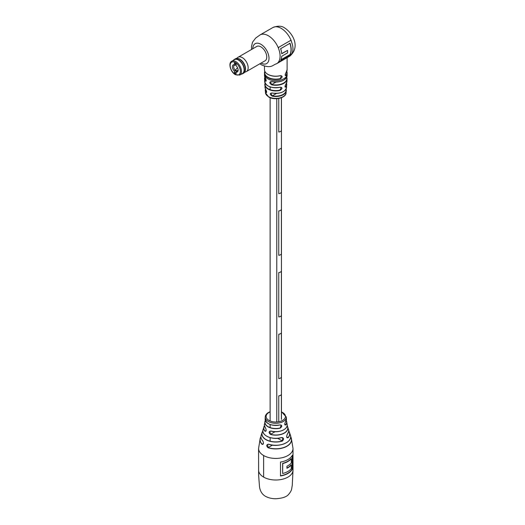 <?xml version="1.0" encoding="UTF-8"?>
<svg xmlns="http://www.w3.org/2000/svg" width="525" height="525" viewBox="0 0 525 525"><rect width="100%" height="100%" fill="white"/><g stroke="black" fill="none" stroke-linecap="round" stroke-linejoin="round"><path stroke-width="0.79" d="M278.762 395.876L278.762 421.759L278.762 395.876A3.321 1.916 0 0 0 281.393 394.354L281.393 419.383L281.393 394.354A3.321 1.916 180 0 1 278.762 395.876M281.393 147.761A3.321 1.916 180 0 1 278.762 149.284L278.762 193.666A3.321 1.916 0 0 0 281.393 192.15L281.393 147.761L281.393 192.15A3.321 1.916 180 0 1 278.762 193.666L278.762 149.284A3.321 1.916 0 0 0 281.393 147.761M281.393 271.058A3.321 1.916 180 0 1 278.762 272.58L278.762 316.962A3.321 1.916 0 0 0 281.393 315.446L281.393 271.058L281.393 315.446A3.321 1.916 180 0 1 278.762 316.962L278.762 272.58A3.321 1.916 0 0 0 281.393 271.058M281.393 332.706A3.321 1.916 180 0 1 278.762 334.228L278.762 378.61A3.321 1.916 0 0 0 281.393 377.094L281.393 332.706L281.393 377.094A3.321 1.916 180 0 1 278.762 378.61L278.762 334.228A3.321 1.916 0 0 0 281.393 332.706M281.393 209.409A3.321 1.916 180 0 1 278.762 210.932L278.762 255.314A3.321 1.916 0 0 0 281.393 253.798L281.393 209.409L281.393 253.798A3.321 1.916 180 0 1 278.762 255.314L278.762 210.932A3.321 1.916 0 0 0 281.393 209.409M281.393 130.502L281.393 97.742L281.393 130.502A3.321 1.916 180 0 1 278.762 132.024A3.321 1.916 0 0 0 281.393 130.502L281.393 130.502M278.762 98.47L278.762 132.024L278.762 98.47M280.711 49.311L281.059 48.247M292.556 45.117L291.178 40.563L290.233 40.668L291.027 40.208L292.556 45.117C293.37 49.087 292.911 52.316 291.178 54.817L290.994 54.987M251.587 49.455L251.462 46.705L252.532 42.19L255.682 38.049L260.052 34.939A16.61 9.588 60 0 1 268.36 35.759A16.61 9.588 60 0 1 278.355 47.965L278.217 47.604L279.011 47.145L278.355 47.965C280.678 54.062 280.678 58.813 278.355 62.219L290.227 55.46L292.018 53.412M290.233 40.668L279.011 47.145M290.076 54.383L289.8 54.666L290.076 54.383A16.61 9.588 60 0 0 290.076 43.752L289.38 43.444M289.918 43.175L290.076 43.752M281.708 53.57L287.536 50.407L281.722 53.76A16.61 9.588 -120 0 0 280.652 48.681L290.056 43.253A16.61 9.588 60 0 1 290.161 54.659L290.003 54.567M280.888 59.811L289.8 54.666M290.161 54.659L280.757 60.086A16.61 9.588 -120 0 0 281.741 56.26L287.549 52.907A16.61 9.588 -120 0 0 287.536 50.407M285.954 83.961L286.02 83.915C285.088 85.582 284.799 86.645 285.154 87.091L285.908 87.058C284.675 87.412 284.721 86.336 286.046 83.829A11.163 6.444 0 0 0 286.952 81.454L287.044 78.881A11.255 6.497 180 0 1 283.749 83.37A11.255 6.497 180 0 1 271.714 84.827C269.187 83.042 269.168 81.953 271.668 81.552A11.32 6.536 0 0 0 283.795 80.082A11.32 6.536 0 0 0 287.109 75.495C285.718 80.633 280.58 82.688 271.701 81.657L271.668 81.552M264.672 61.012A8.308 4.797 -120 0 0 265.04 60.834A8.308 4.797 -120 0 0 266.313 54.18A8.308 4.797 -120 0 0 260.886 46.856A8.308 4.797 -120 0 0 256.732 46.449A8.308 4.797 -120 0 0 256.397 46.679M286.072 72.397L286.145 72.352C285.233 74.176 284.977 75.252 285.377 75.58L286.171 75.561C284.872 75.869 284.872 74.767 286.171 72.26A11.327 6.536 0 0 0 287.116 69.641L286.171 72.26M280.324 75.633L280.284 75.744C275.651 76.762 271.497 76.309 267.835 74.379C265.611 73.041 264.488 71.459 264.469 69.641A11.327 6.536 0 0 0 267.783 74.268A11.327 6.536 0 0 0 280.324 75.633C282.752 75.981 282.752 77.083 280.324 78.94A11.327 6.536 180 0 1 267.783 77.569A11.327 6.536 180 0 1 264.469 72.949A11.327 6.536 180 0 1 264.83 71.315L264.475 75.495A11.32 6.536 0 0 0 265.25 77.844C266.483 80.391 266.497 81.487 265.302 81.126A11.255 6.497 180 0 1 264.541 78.881A11.255 6.497 180 0 1 264.869 77.208M287.195 42.42L282.043 45.393M272.075 93.01L270.907 93.142L272.291 96.154C269.66 94.441 269.588 93.378 272.068 92.971A10.808 6.241 0 0 0 283.434 91.527A10.808 6.241 0 0 0 286.591 87.386C285.095 92.072 280.265 93.968 272.101 93.063L272.068 92.971M265.722 89.381L265.65 89.263C266.89 91.816 266.963 92.879 265.86 92.446A10.533 6.077 180 0 1 265.276 90.74A10.533 6.077 180 0 1 265.519 89.086M268.288 86.061A10.92 6.307 180 0 0 280.101 87.275L280.199 87.209C282.601 87.557 282.555 88.633 280.061 90.438A10.979 6.339 180 0 1 264.817 84.827A10.979 6.339 180 0 1 265.099 83.16L264.994 87.386A10.808 6.241 0 0 0 265.65 89.263M283.651 80.168A11.077 6.398 180 0 1 271.753 81.618L270.506 81.736L271.714 84.827M266.214 80.476L265.525 80.87L266.044 81.178L265.25 77.844M266.661 91.855L266.09 92.183L266.556 92.518C266.858 92.157 266.562 91.101 265.67 89.335L264.994 87.386M265.204 83.357A10.743 6.202 0 0 0 269.128 89.25A10.743 6.202 0 0 0 279.963 90.103L281.302 87.36L280.16 87.307C271.399 88.489 266.228 86.54 264.633 81.454A11.163 6.444 0 0 0 280.199 87.209M264.922 71.512A11.084 6.398 0 0 0 268.846 77.739A11.084 6.398 0 0 0 280.225 78.612L281.439 75.803L280.225 75.705A11.084 6.398 180 0 1 267.953 74.366M278.355 47.965C280.691 54.055 280.691 58.807 278.355 62.219A16.61 9.588 60 0 1 276.668 63.709L289.485 56.306A16.61 9.588 60 0 0 291.027 55L278.355 62.219M279.963 90.103L280.061 90.438M265.63 89.27A10.29 5.939 0 0 0 266.09 92.183L265.86 92.446M264.961 77.405A11.012 6.359 0 0 0 265.525 80.87L265.302 81.126M265.342 77.982L264.475 75.495M282.831 91.849A10.566 6.103 180 0 1 272.153 93.023L270.907 93.142M286.952 81.454L286.046 83.829M280.225 78.612L280.324 78.94M231.794 61.195L234.458 59.653A8.006 4.62 60 0 1 238.462 60.053A8.006 4.62 60 0 1 243.692 67.102A8.006 4.62 60 0 1 242.465 73.513L239.794 75.055A8.006 4.62 60 0 0 241.021 68.644A8.006 4.62 60 0 0 235.791 61.589A8.006 4.62 60 0 0 231.794 61.195C227.962 62.908 230.488 72.122 235.417 74.701L239.794 75.055M236.04 69.392L234.406 71.118L234.406 72.877L236.112 73.861L236.112 72.109L236.755 70.954A3.17 1.831 -120 0 0 237.484 70.809A3.17 1.831 -120 0 0 238.12 69.694M234.406 71.118A4.075 2.356 60 0 1 232.378 66.767A4.075 2.356 60 0 1 234.406 64.759L235.049 65.179A3.17 1.831 -120 0 0 234.314 65.317A3.17 1.831 -120 0 0 235.049 69.963M236.112 72.109A4.075 2.356 60 0 0 238.14 70.101A4.075 2.356 60 0 0 236.112 65.75L236.112 63.991L234.406 63.007L234.406 64.759M234.406 72.877L236.296 71.787M236.007 64.621L235.049 65.179M237.976 70.245L236.755 70.954M236.526 58.439L237.864 57.402A8.275 4.777 60 0 1 238.173 57.199A8.275 4.777 60 0 1 242.307 57.612A8.275 4.777 60 0 1 247.715 64.903A8.275 4.777 60 0 1 246.442 71.531A8.275 4.777 60 0 1 246.113 71.695L244.552 72.338M233.605 60.145A8.183 4.725 60 0 1 238.462 59.903A8.183 4.725 60 0 1 244.013 67.896A8.183 4.725 60 0 1 241.612 74.012M233.474 60.224A8.275 4.777 60 0 1 234.393 59.384A8.275 4.777 60 0 1 238.527 59.791A8.275 4.777 60 0 1 243.935 67.082A8.275 4.777 60 0 1 242.662 73.717A8.275 4.777 60 0 1 241.48 74.084M234.393 59.384L235.39 58.8A8.275 4.777 60 0 1 237.543 58.465A8.275 4.777 60 0 1 239.531 59.213A8.275 4.777 60 0 1 245.031 71.446A8.275 4.777 60 0 1 243.666 73.132L242.662 73.717M237.543 58.465L238.055 58.551A7.914 4.567 60 0 1 239.958 59.259A7.914 4.567 60 0 1 245.221 70.96L245.031 71.446M235.882 70.809A0.604 0.348 -60 0 1 235.574 70.179A4.259 2.461 -60 0 1 237.576 67.791M237.746 70.376A4.259 2.461 -60 0 1 238.081 69.93M235.955 64.575A4.259 2.461 -60 0 1 235.758 64.477A4.259 2.461 -60 0 1 235.574 64.352A0.604 0.348 -60 0 1 235.587 63.689M263.622 477.1A17.213 9.936 0 0 0 282.378 479.253A17.213 9.936 0 0 0 293.009 470.072A17.213 9.936 180 0 1 287.963 477.1A17.213 9.936 180 0 1 263.622 477.1L263.622 455.516A17.213 9.936 0 0 0 282.378 457.669A17.213 9.936 0 0 0 293.009 448.488A17.213 9.936 180 0 1 287.963 455.516A17.213 9.936 180 0 1 263.622 455.516A17.213 9.936 0 0 1 258.576 448.488L258.576 448.488A17.213 9.936 0 0 0 263.622 455.516L263.622 477.1A17.213 9.936 0 0 1 258.576 470.072A17.213 9.936 0 0 0 263.622 477.1M282.857 463.516A17.213 9.936 0 0 0 287.963 461.475A17.213 9.936 0 0 0 291.277 458.791L291.172 458.732A17.305 9.988 180 0 1 282.752 463.457L282.627 473.445L282.627 463.358A17.213 9.936 0 0 0 287.792 461.304A17.213 9.936 0 0 0 291.132 458.587L291.132 458.686M282.627 463.358L282.627 473.445A17.213 9.936 180 0 0 282.772 473.412M291.277 458.791L291.277 462.998A17.213 9.936 180 0 1 287.963 465.682A17.213 9.936 180 0 1 286.939 466.233L286.939 468.274A17.213 9.936 0 0 0 287.963 467.729A17.213 9.936 0 0 0 291.277 465.038L291.277 468.733A17.213 9.936 180 0 1 287.963 471.424A17.213 9.936 180 0 1 282.857 473.458M287.963 459.526A17.213 9.936 0 0 0 292.353 455.208L292.353 469.12A17.213 9.936 180 0 1 287.963 473.438A17.213 9.936 180 0 1 280.494 475.972L280.494 462.059A17.213 9.936 0 0 0 287.963 459.526M292.353 469.12L292.254 469.068A17.305 9.988 180 0 1 287.858 473.373A17.305 9.988 180 0 1 280.494 475.899M291.277 465.038L291.172 464.979A17.305 9.988 180 0 1 286.939 468.162M286.939 468.018A17.213 9.936 0 0 0 287.792 467.552A17.213 9.936 0 0 0 291.132 464.835L291.172 464.979M280.494 475.768A17.213 9.936 0 0 0 287.792 473.261A17.213 9.936 0 0 0 292.143 469.028L292.254 469.068M270.506 434.451C268.485 432.541 268.662 431.406 271.044 431.045L269.85 431.209L270.506 434.451A12.101 6.989 180 0 0 282.982 433.788A12.101 6.989 180 0 0 287.759 427.107L288.468 429.509A12.895 7.442 0 0 1 287.339 434.182L287.26 434.28M265.046 434.989A12.777 7.376 180 0 0 281.472 437.607L281.525 437.542C283.959 437.916 284.222 439.097 282.306 441.098A13.939 8.052 180 0 1 265.932 439.668A13.939 8.052 180 0 1 262.126 432.377L261.201 435.107A14.844 8.571 0 0 0 262.723 440.757C263.826 442.91 263.648 444.137 262.198 444.432A15.776 9.109 180 0 1 260.216 438.355L258.576 448.488L258.628 475.138L259.475 486.504C260.059 491.013 262.014 494.255 265.342 496.23C268.249 497.864 271.688 498.704 275.651 498.75C281.859 498.389 286.046 497.09 288.205 494.845C292.353 490.258 291.539 488.401 292.274 485.389L293.009 470.072L293.009 448.488L291.368 438.355L290.647 436.721A15.776 9.109 180 0 1 291.368 438.355A15.776 9.109 180 0 1 284.826 447.274A15.776 9.109 180 0 1 268.058 447.746C266.175 445.955 266.313 444.76 268.465 444.15A14.844 8.571 0 0 0 284.425 443.671A14.844 8.571 0 0 0 290.384 435.107L289.459 432.377A13.939 8.052 180 0 1 288.12 437.738C286.538 437.758 286.283 436.577 287.339 434.182M279.976 424.915C282.306 425.263 282.378 426.339 280.206 428.144L281.151 425.053L279.976 424.915A10.657 6.149 0 0 1 268.255 423.603A10.657 6.149 0 0 1 265.145 419.035L265.217 417.126A10.579 6.103 180 0 0 268.314 421.496A10.579 6.103 180 0 0 283.27 421.496A10.579 6.103 180 0 0 286.368 417.126L286.44 419.035A10.657 6.149 0 0 1 285.593 421.667L285.58 421.719C284.747 423.367 284.576 424.462 285.075 425.027L285.817 424.902C284.517 425.112 284.445 424.029 285.593 421.667M260.945 436.852A15.665 9.043 0 0 0 262.297 444.314L263.34 443.71M263.438 443.428L262.29 444.314L262.9 444.347C263.662 443.671 263.609 442.496 262.736 440.836L262.822 440.849M264.469 425.821A11.983 6.923 0 0 0 265.007 431.11L265.716 431.301C266.365 430.703 266.273 429.555 265.447 427.868L265.433 427.803C266.536 430.178 266.359 431.314 264.902 431.215L266.162 430.441M282.306 441.098L282.732 437.732L282.096 437.542M288.468 429.509C289.137 430.106 288.763 431.688 287.326 434.254C286.532 436.019 286.506 437.2 287.254 437.798L288.12 437.738M268.492 444.235L267.566 444.386L268.118 447.608L272.429 445.121M288.186 441.413A14.733 8.505 180 0 1 268.531 444.216L268.465 444.15M268.058 447.746L268.118 447.608A15.665 9.043 0 0 0 285.777 446.696A15.665 9.043 0 0 0 290.64 436.852M267.953 423.419A10.533 6.083 180 0 0 279.93 424.955L279.956 424.968C271.189 426.038 266.254 424.062 265.145 419.035M265.499 427.895L265.447 427.868C264.37 425.637 264.042 424.456 264.469 424.325A11.393 6.576 0 0 0 265.433 427.803M281.525 437.542A12.895 7.442 0 0 1 266.674 436.137A12.895 7.442 0 0 1 263.117 429.509C260.63 435.087 272.377 440.573 281.505 437.62L282.732 437.732M262.723 440.757L262.736 440.836C261.089 439.012 260.577 437.102 261.201 435.107M252.774 48.766A11.478 6.628 60 0 1 260.886 44.271A11.478 6.628 60 0 1 269.003 58.229A11.478 6.628 60 0 1 261.05 63.098M286.591 87.386L286.499 83.14A10.979 6.339 180 0 1 286.768 84.827A10.979 6.339 180 0 1 285.908 87.058M286.755 71.315A11.327 6.536 180 0 1 287.116 72.949L287.116 74.156A11.327 6.536 180 0 1 283.802 78.783A11.327 6.536 180 0 1 267.783 78.783A11.327 6.536 180 0 1 264.469 74.156M286.716 77.208A11.255 6.497 180 0 1 287.044 78.881L286.722 77.188M286.066 89.086A10.533 6.077 180 0 1 286.309 90.74A10.533 6.077 180 0 1 283.238 94.717A10.533 6.077 180 0 1 272.291 96.154M286.112 92.781C286.013 98.07 274.477 100.675 268.669 97.013L265.473 92.781A10.336 5.965 0 0 0 268.485 96.659A10.336 5.965 0 0 0 283.1 96.659A10.336 5.965 0 0 0 286.112 92.781L286.072 89.066M260.052 34.939L272.875 27.536A16.61 9.588 60 0 1 281.183 28.357A16.61 9.588 60 0 1 291.027 40.208M285.173 74.858L285.948 75.311A11.084 6.398 0 0 0 286.663 71.512M286.768 71.295L287.116 72.949A11.327 6.536 180 0 1 286.171 75.561M276.491 93.43L272.37 95.812A10.29 5.939 0 0 0 285.954 89.27M275.96 82.097L271.806 84.499A11.012 6.359 0 0 0 282.824 83.468A11.012 6.359 0 0 0 286.617 77.405M285.692 86.796A10.743 6.202 0 0 0 286.381 83.357M235.259 62.514A7.245 4.187 -120 0 0 230.134 65.474A7.245 4.187 -120 0 0 235.259 74.353A7.245 4.187 -120 0 0 240.384 71.393A7.245 4.187 -120 0 0 235.259 62.514M236.827 70.908L235.574 70.179M292.143 469.028L292.143 455.608M292.294 455.333L292.294 469.081M271.044 431.045A11.393 6.576 0 0 0 282.476 430.395A11.393 6.576 0 0 0 287.116 424.325L286.716 421.877A10.953 6.326 180 0 1 285.817 424.902M287.136 425.723A12.101 6.989 180 0 1 287.759 427.107L287.136 425.723M280.206 428.144A10.953 6.326 180 0 1 268.045 426.825A10.953 6.326 180 0 1 264.869 421.877A10.953 6.326 180 0 1 265.342 420.466M286.243 420.466A10.953 6.326 180 0 1 286.716 421.877L286.25 420.459M288.691 430.92A13.939 8.052 180 0 1 289.459 432.377L288.691 430.913M270.132 411.922A9.673 5.585 0 0 0 268.957 412.499A9.673 5.585 0 0 0 268.957 420.394A9.673 5.585 0 0 0 282.627 420.394A9.673 5.585 0 0 0 281.452 411.922M262.126 432.377A13.939 8.052 180 0 1 262.894 430.92L262.126 432.377M264.902 431.215A12.101 6.989 180 0 1 263.826 427.107A12.101 6.989 180 0 1 264.449 425.723L263.117 429.509M260.216 438.355A15.776 9.109 180 0 1 260.938 436.728L260.216 438.355M265.374 420.558A10.835 6.254 0 0 0 268.675 426.983A10.835 6.254 0 0 0 280.153 427.993M277.666 438.316L282.253 440.967A13.827 7.98 0 0 1 266.602 439.871A13.827 7.98 0 0 1 262.9 431.025M284.74 424.226L285.712 424.784A10.835 6.254 -0 0 0 286.21 420.558M286.716 436.885L288.015 437.633A13.827 7.98 0 0 0 288.684 431.025M284.826 429.076A11.274 6.51 180 0 1 271.097 431.097M287.116 425.821A11.983 6.923 0 0 1 283.756 433.263A11.983 6.923 0 0 1 270.559 434.313L275.093 431.694M281.452 97.716L281.452 419.423M270.132 86.927L270.132 89.657M270.132 97.716L270.132 420.978M270.132 424.515L270.132 427.599M270.132 437.633L270.132 441.079M276.773 98.707L276.773 422.002M276.668 63.709C272.468 64.962 271.537 68.88 261.588 64.942L259.862 63.788M287.116 74.156L287.109 75.495M272.875 27.536C277.823 25.627 281.781 25.784 284.74 28.009C293.173 33.502 300.668 47.526 289.485 56.306M287.116 57.678L287.116 69.641M265.473 92.781L265.512 89.066M264.856 77.188L264.633 81.454M264.469 66.189L264.469 69.641M238.173 57.199L257.106 46.266M246.442 71.531L265.374 60.605M236.526 71.367L235.6 70.829M270.132 411.685L268.505 412.453C266.392 413.707 265.296 415.262 265.217 417.126M265.335 420.459L264.469 424.325M286.368 417.126L281.452 411.685M290.384 435.107C293.357 441.794 278.919 448.068 268.492 444.229M287.116 424.325C288.592 429.017 278.834 433.44 271.064 431.117L269.85 431.209M285.58 421.719L286.44 419.035"/></g></svg>
